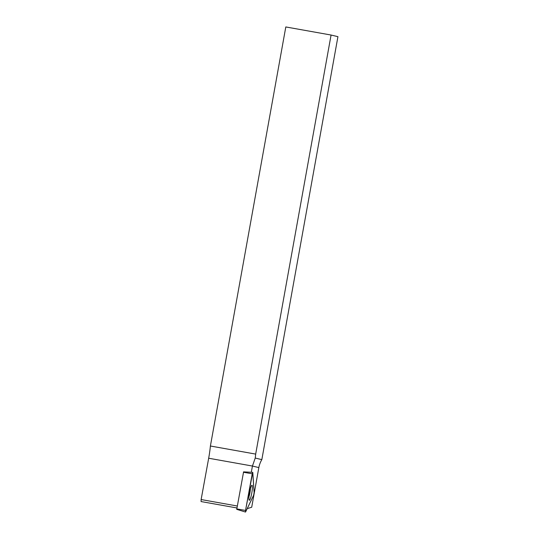 <?xml version="1.0" encoding="UTF-8"?>
<svg xmlns="http://www.w3.org/2000/svg" width="539" height="539" viewBox="0 0 539 539"><rect width="100%" height="100%" fill="white"/><g stroke="black" fill="none" stroke-linecap="round" stroke-linejoin="round"><path stroke-width="0.81" d="M250.925 496.85A7.613 1.152 -79.9 0 1 249.294 500.246A7.613 1.152 -79.9 0 1 249.523 492.558A7.613 1.152 -79.9 0 1 251.969 485.268A7.613 1.152 -79.9 0 1 252.313 489.19A7.613 1.152 -79.9 0 1 250.925 496.85M245.629 511.888L245.535 510.44L252.724 472.346L254.118 492.612L253.633 495.253L245.629 511.888L245.535 510.44L252.232 473.794L252.811 472.595L254.118 492.612L253.633 495.253L245.629 511.888M243.574 471.928L236.749 509.288M248.991 496.534A5.43 0.822 100.1 0 0 250.399 488.651M255.675 454.094L210.399 446.009L285.805 26.95L331.074 35.035L255.675 454.094A24.423 3.692 -79.9 0 1 255.237 458.049L252.441 466.046L251.302 472.272M331.074 35.035L337.933 36.672L261.833 459.632A23.265 22.995 -76.5 0 0 258.841 467.582L251.706 507.233L247.192 508.641M210.399 446.009A24.423 3.692 -79.9 0 1 208.674 458.231L201.128 499.545L237.248 506M201.067 501.56L236.891 507.954L201.067 501.56L201.128 499.545M255.237 458.049L261.833 459.632M243.412 472.245L252.232 473.794M236.722 508.897L245.535 510.44M258.841 467.582L252.441 466.046L208.674 458.231M243.547 471.861L252.724 472.346M236.709 509.335L245.481 512.05"/></g></svg>
